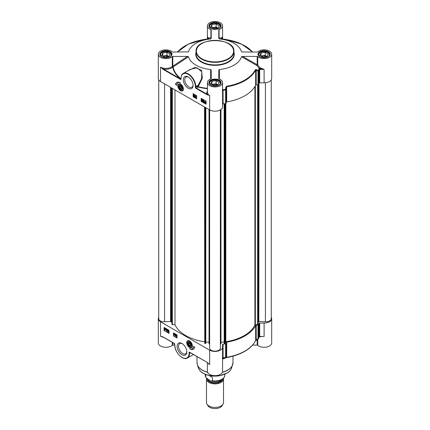<?xml version="1.0" encoding="UTF-8"?>
<svg xmlns="http://www.w3.org/2000/svg" width="430" height="430" viewBox="0 0 430 430"><rect width="100%" height="100%" fill="white"/><g stroke="black" fill="none" stroke-linecap="round" stroke-linejoin="round"><path stroke-width="0.64" d="M182.175 88.591A2.209 1.274 60 0 1 180.621 89.284A2.209 1.274 60 0 1 179.063 86.575A2.209 1.274 60 0 1 180.713 85.731A2.209 1.274 60 0 1 182.175 88.591M182.465 88.462A2.408 1.392 60 0 1 182.454 88.607A2.408 1.392 60 0 1 180.761 89.365A2.408 1.392 60 0 1 180.691 89.322M179.063 86.5A2.408 1.392 60 0 1 179.063 86.414A2.408 1.392 60 0 1 180.691 85.398M181.24 86.881L181.648 88.209L181.03 88.806L180.003 88.075L179.6 86.747L180.218 86.15L181.24 86.881M179.6 86.747L180.401 86.285M180.003 88.075L181.363 87.29M180.03 85.124A2.607 1.505 -120 0 0 178.81 86.812A2.607 1.505 -120 0 0 180.681 89.639A2.607 1.505 -120 0 0 182.449 88.784A2.607 1.505 -120 0 0 182.465 88.542A2.607 1.505 -120 0 0 180.621 85.355A2.607 1.505 -120 0 0 180.03 85.124M178.907 84.097A3.789 2.188 60 0 1 178.95 84.07A3.789 2.188 60 0 1 179.756 83.898M183.293 90.02A3.789 2.188 60 0 1 182.739 90.633A3.789 2.188 60 0 1 182.696 90.655M180.621 90.719A3.972 2.29 -120 0 0 183.244 90.149A3.972 2.29 -120 0 0 182.61 86.333A3.972 2.29 -120 0 0 179.622 83.871A3.972 2.29 -120 0 0 177.864 86.473A3.972 2.29 -120 0 0 180.621 90.719M180.976 78.755L180.853 78.669A42.129 24.322 180 0 1 173.113 67.026A8.702 3.934 -48.2 0 0 173.204 66.881L172.806 66.139L172.806 56.416A0.629 0.365 0 0 0 172.274 56.583A7.579 4.375 180 0 1 163.766 58.426A7.579 4.375 180 0 1 158.315 54.228L158.315 78.459A7.579 4.375 0 0 0 160.53 81.549L209.641 109.903A7.579 4.375 0 0 0 217.897 110.854A7.579 4.375 0 0 0 222.579 106.812L222.579 82.581A7.579 4.375 180 0 1 215 86.957A7.579 4.375 180 0 1 207.421 82.581A7.579 4.375 180 0 1 210.92 78.894A0.629 0.365 0 0 0 211.211 78.588L211.211 70.095L210.646 69.515L210.63 79.007M188.211 88.209A6.891 3.978 -120 0 0 193.086 85.393A6.891 3.978 -120 0 0 188.211 76.954A6.891 3.978 -120 0 0 183.341 79.77A6.891 3.978 -120 0 0 188.211 88.209M175.488 84.517A6.692 3.865 60 0 1 176.784 82.453A6.692 3.865 60 0 1 180.621 83.097A5.364 3.096 -120 0 0 177.939 82.834A5.364 3.096 -120 0 0 176.827 85.29L175.488 84.517L176.832 85.032M193.124 93.665L196.693 95.729L196.693 98.819L193.124 96.761L193.124 93.665M201.159 98.303L206.072 101.141L206.072 104.232L201.159 101.399L201.159 98.303M201.385 98.432L201.385 101.27L206.072 103.974M202.089 99.722L201.804 99.932L202.487 100.556L202.358 101.27L201.557 100.964L202.095 101.093L201.493 99.927L201.955 99.642L202.385 100.319L201.955 99.798L201.67 100.013L202.353 100.631L202.224 101.351M201.557 100.787L202.121 100.953M201.6 99.626L202.084 99.561L201.734 99.55L202.385 100.319M202.562 100.018L203.578 100.453L202.863 101.168L203.546 101.539L202.981 101.813L202.562 101.141L203.218 100.577L202.562 100.018L203.444 100.529L202.729 101.243L203.417 101.614L202.981 101.813M202.863 101.168L203.234 100.824M202.562 101.141L203.352 100.502M203.847 100.76L204.142 100.776L204.142 101.985L204.47 101.948L203.847 102.313L203.847 100.76L204.008 102.066L204.336 102.023L203.949 102.372L204.47 102.13M204.863 102.759L204.632 101.985L205.4 101.475L204.766 101.91L205.4 101.475L205.809 101.878M204.632 101.985L205.266 101.555L206.056 101.91L206.045 102.646L205.266 103.157L204.701 102.861M205.83 101.845L205.911 102.722L205.266 103.157M204.89 102.517L205.271 101.733L205.567 102.034L204.89 102.517M204.965 102.668L205.648 102.184L205.266 102.98L204.965 102.668L205.4 102.899L205.862 102.544M205.728 102.619L205.4 102.899M204.949 102.007L205.024 102.442M205.653 102.2L205.099 102.593M193.344 93.794L193.344 96.632L196.693 98.561M193.747 94.949L194.768 95.379L194.054 96.1L194.736 96.47L194.166 96.745L193.753 96.073L194.408 95.508L193.747 94.949L194.634 95.46L193.919 96.175L194.602 96.546L194.166 96.745M194.054 96.1L194.424 95.756M193.753 96.073L194.537 95.433M195.08 95.691L194.822 97.142M195.553 95.992L195.854 96.008L195.854 97.218L196.182 97.18L195.553 97.54L195.553 95.992L195.72 97.293L196.048 97.255L195.661 97.605L196.182 97.363M176.902 82.393A6.692 3.865 -120 0 0 175.714 84.388M178.052 82.77A5.364 3.096 60 0 1 178.165 82.705A5.364 3.096 60 0 1 179.525 82.479M181.068 78.201L181.068 78.459A10.1 5.832 60 0 1 188.211 74.331A10.1 5.832 60 0 1 195.354 86.704L195.354 87.22A0.946 0.548 -120 0 0 196.026 88.381L206.938 94.681L209.641 95.471L207.158 94.294L206.938 94.681M180.965 78.986A0.629 0.365 57.8 0 1 180.616 78.975L180.81 79.593L181.062 78.733M207.421 91.069A8.208 4.741 0 0 0 207.158 94.294L196.247 87.994A0.629 0.365 60 0 1 195.8 87.22L195.8 86.704A10.417 6.015 -120 0 0 191.253 76.223A10.417 6.015 -120 0 0 183.228 73.433C182.062 73.745 181.309 75.374 180.976 78.33L180.992 78.889M180.976 78.663L180.933 78.728A0.629 0.419 -51.1 0 1 180.616 78.975L180.53 78.921A0.629 0.419 128.6 0 0 180.853 78.669M210.646 69.515A26.832 15.491 0 0 1 188.523 56.744L173.204 66.881L172.274 66.311A8.197 3.585 129.5 0 1 172.194 66.451L173.113 67.026A0.629 0.511 -10.6 0 1 172.715 67.171A42.527 24.553 0 0 0 180.53 78.921L163.464 69.063L163.239 69.45L180.81 79.593L181.068 78.959M207.421 88.349A42.129 24.322 180 0 1 198.085 86.699L197.477 86.253A0.629 0.365 -120 0 0 197.929 87.027L198.085 86.699A774.79 404.152 -59.6 0 1 198.671 85.844L202.304 78.222L201.573 70.353L195.07 67.386L187.802 70.789M222.579 82.581A7.579 4.375 180 0 0 219.08 78.894A0.629 0.365 0 0 1 218.789 78.588L218.789 70.154L219.359 69.515A26.832 15.491 0 0 0 241.477 56.744L256.834 65.484L257.726 64.887L257.726 56.583A0.629 0.365 0 0 0 257.194 56.416L257.194 64.72L256.834 65.484L259.301 68.488L259.865 67.644L257.726 64.887A0.629 0.365 -0 0 0 257.194 64.72L242.579 56.416L241.477 56.744M242.579 56.416L257.194 56.416M241.945 51.976L257.194 52.041A0.629 0.365 0 0 0 257.726 51.874A7.579 4.375 180 0 1 266.234 50.03A7.579 4.375 180 0 1 271.685 54.228A7.579 4.375 180 0 1 266.234 58.426A7.579 4.375 180 0 1 257.726 56.583M210.92 29.562L210.92 37.861L208.722 38.12L208.158 38.958L210.619 38.802A0.629 0.629 180 0 0 211.211 38.173A0.629 0.365 0 0 0 210.92 37.861A0.629 0.398 -93.1 0 1 210.619 38.802L211.211 38.302L211.211 29.869A0.629 0.365 0 0 0 210.92 29.562A7.579 4.375 180 0 1 207.421 25.875A7.579 4.375 180 0 1 215 21.5A7.579 4.375 180 0 1 222.579 25.875A7.579 4.375 180 0 1 219.08 29.562A0.629 0.365 0 0 0 218.789 29.869L218.789 38.302L219.359 38.942A26.832 15.491 0 0 1 241.477 51.713L241.622 51.858M210.641 38.942A26.832 15.491 0 0 0 188.523 51.713L188.055 51.976M158.315 54.228A7.579 4.375 180 0 1 163.766 50.03A7.579 4.375 180 0 1 172.274 51.874A0.629 0.365 0 0 0 172.806 52.041L188.378 51.858M172.806 56.416L187.523 56.416L172.806 66.139A0.629 0.365 0 0 0 172.274 66.311L172.274 56.583M188.523 56.744L187.523 56.416M211.211 71.745L211.211 78.588M220.681 26.649L220.681 26.703A5.681 3.279 0 0 0 220.681 26.649A5.681 3.279 0 0 0 219.02 24.327A5.681 3.279 0 0 0 218.902 24.263M211.098 24.263A5.681 3.279 0 0 0 210.979 24.327A5.681 3.279 0 0 0 209.319 26.649A5.681 3.279 0 0 0 209.319 26.703L209.319 26.649M219.214 28.31A5.364 3.096 0 0 0 218.795 24.198A5.364 3.096 0 0 0 211.205 24.198A5.364 3.096 0 0 0 210.786 28.31M218.091 28.176L213.866 28.831L210.775 27.042L211.909 24.601L216.134 23.951L219.225 25.736L218.091 28.176L216.134 27.042L211.909 27.697L211.909 24.601M216.134 23.951L216.134 27.042M217.419 28.278A3.193 1.844 0 0 0 212.743 28.181M269.793 55.002L269.793 55.056A5.681 3.279 0 0 0 269.793 55.002A5.681 3.279 0 0 0 268.126 52.68A5.681 3.279 0 0 0 268.014 52.616M260.209 52.616A5.681 3.279 0 0 0 260.091 52.68A5.681 3.279 0 0 0 258.43 55.002A5.681 3.279 0 0 0 258.43 55.056L258.43 55.002M268.32 56.663A5.364 3.096 0 0 0 267.906 52.551A5.364 3.096 0 0 0 260.317 52.551A5.364 3.096 0 0 0 258.925 55.545A5.364 3.096 0 0 0 259.897 56.663M262.977 57.185L259.887 55.395L261.015 52.96L265.24 52.304L268.336 54.089L267.202 56.529L262.977 57.185M267.202 56.529L265.24 55.395L261.015 56.05L261.015 52.96M265.24 52.304L265.24 55.395M266.525 56.636A3.193 1.844 0 0 0 261.854 56.534M220.681 83.356L220.681 83.409A5.681 3.279 0 0 0 220.681 83.356A5.681 3.279 0 0 0 219.02 81.033A5.681 3.279 0 0 0 218.902 80.969M211.098 80.969A5.681 3.279 0 0 0 210.979 81.033A5.681 3.279 0 0 0 209.319 83.356A5.681 3.279 0 0 0 209.319 83.409L209.319 83.356M219.214 85.016A5.364 3.096 0 0 0 218.795 80.904A5.364 3.096 0 0 0 211.205 80.904A5.364 3.096 0 0 0 210.786 85.016M218.091 84.882L213.866 85.538L210.775 83.753L211.909 81.313L216.134 80.657L219.225 82.442L218.091 84.882L216.134 83.753L211.909 84.404L211.909 81.313M216.134 80.657L216.134 83.753M217.419 84.989A3.193 1.844 0 0 0 212.743 84.887M160.541 67.123L163.239 69.45M160.53 67.118A7.579 4.375 180 0 0 172.194 66.451A0.629 0.43 -130.9 0 0 172.715 67.171A8.208 4.741 0 0 1 163.464 69.063L160.53 67.118L160.53 81.549M183.228 73.433L190.286 69.354L196.924 67.768L201.81 71.74L201.552 78.765L198.069 85.398L198.671 85.844M171.57 55.002L171.57 55.056A5.681 3.279 0 0 0 171.57 55.002A5.681 3.279 0 0 0 169.909 52.68A5.681 3.279 0 0 0 169.791 52.616M161.986 52.616A5.681 3.279 0 0 0 161.874 52.68A5.681 3.279 0 0 0 160.207 55.002A5.681 3.279 0 0 0 160.207 55.056L160.207 55.002M170.103 56.663A5.364 3.096 0 0 0 169.683 52.551A5.364 3.096 0 0 0 162.094 52.551A5.364 3.096 0 0 0 161.68 56.663M168.985 56.529L164.76 57.185L161.664 55.395L162.798 52.96L167.023 52.304L170.113 54.089L168.985 56.529L167.023 55.395L162.798 56.05L162.798 52.96M167.023 52.304L167.023 55.395M168.307 56.636A3.193 1.844 0 0 0 163.631 56.534M208.158 38.958A44.828 25.881 0 0 0 207.975 38.974A1.263 0.731 0 0 0 208.055 38.721L208.055 38.711A0.629 0.435 132.5 0 0 208.588 38.001L207.421 36.7L208.055 38.711A8.208 4.741 0 0 0 208.308 38.926M177.439 52.041A42.032 24.268 180 0 1 203.358 39.619L204.277 39.453A973.079 68.875 -82.9 0 1 204.438 39.393A44.559 25.725 180 0 1 206.954 39.082L207.975 38.974M207.421 25.875L207.421 39.033M221.412 38.001A0.629 0.435 -132.5 0 0 221.945 38.711L222.579 36.7L221.412 38.001A7.579 4.375 180 0 1 221.278 38.12L219.08 37.861A0.629 0.365 0 0 0 218.789 38.173A0.629 0.629 180 0 0 219.381 38.802A0.629 0.398 93.1 0 1 219.08 37.861L219.08 29.562M219.359 38.942L221.692 38.926A8.208 4.741 0 0 0 221.945 38.711L221.945 38.721A0.629 0.516 0 0 1 222.52 39.028M221.278 38.12L221.692 38.926M222.579 39.033L222.579 25.875M225.718 39.431A0.629 0.629 110.4 0 0 225.562 39.393A973.079 68.875 82.9 0 1 225.723 39.453L226.642 39.619A42.032 24.268 180 0 1 252.56 52.041M222.025 38.974L223.046 39.082A44.559 25.725 180 0 1 225.562 39.393L223.046 39.082M260.075 67.725A0.629 0.274 -70 0 1 259.736 68.547L264.111 69.429L260.075 67.725A7.579 4.375 180 0 1 259.865 67.644M222.579 104.275A0.629 0.365 180 0 1 223.095 103.915A44.828 25.881 0 0 0 225.626 103.603A0.629 0.365 0 0 0 226.105 103.281L226.261 102.243A0.629 0.365 180 0 1 226.718 101.926A42.301 24.424 0 0 0 255.646 85.221A0.629 0.365 180 0 1 256.199 84.957L257.995 84.871A0.629 0.365 0 0 0 258.554 84.592A44.828 25.881 0 0 0 259.091 83.13A0.629 0.365 180 0 1 259.715 82.834L264.111 82.834A7.579 4.375 0 0 0 271.685 78.459L271.685 54.228M219.375 79.013L219.359 69.515M222.267 90.155L222.67 90.682L223.095 90.262A44.828 25.881 0 0 0 225.626 89.951L225.562 89.376L226.105 89.628A996.563 70.918 -87.1 0 1 226.261 87.618L226.718 86.828A42.301 24.424 0 0 0 255.646 70.122L256.199 70.332A996.563 810.598 -8.6 0 1 257.995 71.219L258.29 70.482A973.079 819.962 166.2 0 0 256.495 69.601L255.388 69.66A42.032 24.268 180 0 1 226.642 86.258L225.723 87.365A973.079 135.848 91.5 0 0 225.562 89.376A44.559 25.725 180 0 1 223.046 89.687L222.331 90.074M259.225 68.773L258.828 69.031A44.559 25.725 180 0 1 258.29 70.482A0.629 0.5 22.9 0 1 258.554 70.939A44.828 25.881 0 0 0 259.091 69.477L259.387 69.483L259.301 68.773A1.355 0.747 43.2 0 0 259.225 68.773M259.36 68.402A8.208 4.741 0 0 0 259.736 68.547L259.715 68.547A1.263 0.731 0 0 0 259.274 68.596L259.301 68.773M206.954 39.082L204.438 39.393A0.629 0.629 -110.4 0 0 204.304 39.426L204.304 39.426A0.629 0.629 -110.4 0 0 204.282 39.431M252.62 52.041L241.827 44.247L225.696 39.426A0.629 0.629 0 0 0 225.562 39.393M226.261 102.243L226.261 87.618L225.723 87.365M256.199 84.957L256.199 70.332L256.495 69.601M193.07 84.957A5.88 3.397 60 0 1 191.866 87.263A5.88 3.397 60 0 1 188.926 86.973A5.88 3.397 60 0 1 185.083 81.786A5.88 3.397 60 0 1 185.986 77.078A5.88 3.397 60 0 1 188.582 77.185M188.329 342.404A2.209 1.274 60 0 1 190.984 344.167A2.209 1.274 60 0 1 189.598 345.989A2.209 1.274 60 0 1 188.034 343.285A2.209 1.274 60 0 1 188.329 342.404M188.034 343.221A2.376 1.371 60 0 1 188.034 343.151A2.376 1.371 60 0 1 188.351 342.199A2.376 1.371 60 0 1 189.635 342.135M191.393 345.177A2.376 1.371 60 0 1 189.716 346.059A2.376 1.371 60 0 1 189.651 346.021M188.657 344.134L188.759 343.011L189.7 343.059L190.538 344.237L190.436 345.365L189.496 345.312L188.657 344.134L189.936 343.398M189.496 345.312L190.49 344.736M191.044 346.322A2.607 1.505 -120 0 0 191.393 345.274A2.607 1.505 -120 0 0 189.549 342.087A2.607 1.505 -120 0 0 188.055 342.108A2.607 1.505 -120 0 0 188.474 345.312A2.607 1.505 -120 0 0 191.044 346.322M192.221 346.752A3.789 2.188 60 0 1 191.941 347.155A3.789 2.188 60 0 1 191.667 347.365A3.789 2.188 60 0 1 191.624 347.386M187.835 340.829A3.789 2.188 60 0 1 187.883 340.802A3.789 2.188 60 0 1 188.689 340.63M189.549 340.969A3.972 2.29 -120 0 0 188.55 340.603A3.972 2.29 -120 0 0 187.566 345.36A3.972 2.29 -120 0 0 192.172 346.881A3.972 2.29 -120 0 0 189.549 340.969M207.228 362.42L209.641 364.575L206.938 362.237L189.367 352.095L189.549 352.707A0.629 0.365 62.2 0 1 189.727 352.412L206.938 362.237M271.265 317.249A7.579 4.375 180 0 1 271.685 318.694A7.579 4.375 180 0 1 264.111 323.07L259.715 323.07A0.629 0.365 0 0 0 259.091 323.365A44.828 25.881 180 0 1 258.554 324.827A0.629 0.365 180 0 1 257.995 325.107L256.199 325.193A0.629 0.365 0 0 0 255.646 325.456A42.301 24.424 180 0 1 226.718 342.162A0.629 0.365 0 0 0 226.261 342.479L226.105 343.516A0.629 0.365 180 0 1 225.626 343.839A44.828 25.881 180 0 1 223.095 344.15A0.629 0.365 0 0 0 222.579 344.511L222.579 347.048A7.579 4.375 180 0 1 217.897 351.09A7.579 4.375 180 0 1 209.641 350.138L160.53 321.785A7.579 4.375 180 0 1 158.315 318.694A7.579 4.375 180 0 1 158.729 317.265M181.96 343.484A6.891 3.978 -120 0 0 177.09 346.295A6.891 3.978 -120 0 0 181.96 354.739A6.891 3.978 -120 0 0 186.835 351.923A6.891 3.978 -120 0 0 181.96 343.484L181.96 343.484M194.688 347.177A6.692 3.865 60 0 1 193.387 349.241A6.692 3.865 60 0 1 189.549 348.596A5.364 3.096 -120 0 0 192.237 348.859A5.364 3.096 -120 0 0 193.344 346.403L194.688 347.177M177.052 338.023L173.478 335.964L173.478 332.868L177.052 334.932L177.052 338.023M169.017 333.384L164.104 330.552L164.104 327.456L169.017 330.294L169.017 333.384M164.104 330.552L169.017 333.126M164.325 327.585L164.325 330.423M168.275 331.272L168.399 331.793L168.684 331.578L168.001 330.955L168.13 330.24L168.797 330.622L168.259 330.498L168.189 330.869L168.856 331.659L168.399 331.949L167.969 331.267L168.533 331.713L168.818 331.498M168.13 330.24L168.931 330.546L168.797 330.804M168.367 330.557L168.99 331.584L168.399 331.949M166.926 330.939L167.619 330.342L166.937 329.971L167.506 329.697L167.071 329.896L167.506 329.697L167.926 330.369L167.27 330.933L167.926 331.492L166.91 331.057L167.754 330.267M166.937 329.971L167.372 329.778L167.926 330.369L167.528 330.783M166.534 329.138L166.018 329.38L166.641 329.197L166.507 330.826L166.018 329.38L166.507 329.278L166.507 330.826M165.652 328.73L165.856 329.525L165.088 330.036L164.432 329.6L164.443 328.864L165.088 328.434L165.744 328.869L165.722 329.6L165.088 330.036M164.443 328.864L165.217 328.353L164.577 328.789L165.217 328.353L165.631 328.762M167.254 330.686L167.619 330.342M167.27 330.933L167.791 330.444L167.136 331.009L167.791 331.573M165.464 329.068L165.082 329.853L164.781 329.557L165.464 329.068M165.389 328.918L164.706 329.407L165.088 328.611L165.389 328.918M165.469 329.084L164.916 329.724M164.76 328.891L164.647 329.197M173.478 335.964L177.052 337.77M173.704 332.997L173.704 335.835M175.736 336.007L176.434 335.411L175.752 335.04L176.316 334.766L175.881 334.965L176.316 334.766L176.735 335.438L176.08 336.002L176.735 336.561L175.72 336.131L176.569 335.335M175.752 335.04L176.182 334.846L176.735 335.438L176.343 335.851M175.531 334.449L175.273 335.9M174.827 333.906L174.306 334.148L174.935 333.97L174.8 335.599L174.306 334.148L174.8 334.046L174.8 335.599M176.064 335.755L176.434 335.411M176.08 336.002L176.601 335.513L175.945 336.077L176.601 336.642M190.872 349.085A6.692 3.865 -120 0 0 193.5 349.171M193.564 346.526A5.364 3.096 60 0 1 192.457 348.73A5.364 3.096 60 0 1 192.344 348.789M174.816 344.726L174.725 344.855C174.424 351.912 182.944 361.028 187.394 358.002A10.417 6.015 -120 0 0 189.549 353.234L189.549 352.707A0.629 0.511 109.5 0 1 189.786 352.444M189.103 353.234L190.092 352.923L189.103 352.734L189.103 353.234A10.1 5.832 60 0 1 181.96 357.357A10.1 5.832 60 0 1 174.816 344.984L174.816 344.468A0.946 0.548 -120 0 0 174.15 343.312L163.239 337.012L160.53 336.222L163.239 337.05M189.995 352.466L189.367 352.095L189.995 352.466L189.367 352.095L189.103 352.734M158.315 318.694L158.315 342.925A7.579 4.375 0 0 0 163.766 347.123A7.579 4.375 0 0 0 172.274 345.279A0.629 0.365 180 0 1 172.806 345.113L172.806 342.64M191.156 353.234L190.092 352.923A0.629 0.511 109.5 0 1 190.248 352.713M257.194 339.571L257.194 345.113A0.629 0.365 180 0 1 257.726 345.279A7.579 4.375 0 0 0 266.234 347.123A7.579 4.375 0 0 0 271.685 342.925L271.685 318.694M257.194 345.113L252.62 345.113M207.421 362.657L207.421 371.278A7.579 4.375 0 0 0 215 375.653A7.579 4.375 0 0 0 222.579 371.278L222.579 347.048M174.73 345.113L172.806 345.113M207.152 362.372L208.432 363.5M259.247 336.905L259.86 336.738A7.579 4.375 0 0 0 260.075 336.83L261.182 336.738M225.723 357.701L226.642 357.534A42.032 24.268 0 0 0 254.216 342.952M222.331 358.147L223.046 358.072A44.559 25.725 0 0 0 225.562 357.76L225.626 357.491A44.828 25.881 180 0 1 223.095 357.803L222.267 358.152M259.301 336.771L259.091 337.018A44.828 25.881 180 0 1 258.554 338.48A0.629 0.5 22.9 0 1 258.29 338.867L257.995 338.754A996.563 810.598 -8.6 0 1 256.199 339.824L256.495 339.931M256.199 325.193L256.199 339.824L255.646 340.555A0.629 0.494 26.5 0 1 255.608 340.737L255.608 340.737A0.629 0.494 26.5 0 1 255.479 340.882M255.646 325.456L255.646 340.555A42.301 24.424 180 0 1 226.718 357.26L226.261 357.104A0.629 0.629 68.1 0 1 225.868 357.658L225.868 357.658A0.629 0.629 68.1 0 1 225.847 357.669M226.261 342.479L226.261 357.104A996.563 70.918 -87.1 0 1 226.105 357.169A0.629 0.629 69.6 0 1 225.696 357.728L225.696 357.728A0.629 0.629 69.6 0 1 225.567 357.76L223.046 358.072L223.095 344.15M186.819 351.487A5.88 3.397 60 0 1 185.615 353.793A5.88 3.397 60 0 1 179.735 350.396A5.88 3.397 60 0 1 179.735 343.602A5.88 3.397 60 0 1 182.336 343.715M223.482 378.47A8.525 4.923 180 0 1 223.525 378.97A8.525 4.923 180 0 1 218.263 383.517A8.525 4.923 180 0 1 208.975 382.453A8.525 4.923 180 0 1 206.475 378.97A8.525 4.923 180 0 1 206.55 378.314M212.372 377.389L209.125 375.514L212.372 377.389L212.372 380.743L211.495 381.136L208.975 379.91L205.723 377.325L205.572 374.444M223.525 378.97L223.525 402.502A8.525 4.923 180 0 1 223.046 404.125A8.525 4.923 180 0 1 208.975 405.985A8.525 4.923 180 0 1 206.954 404.125A8.525 4.923 180 0 1 206.475 402.502L206.475 378.97M223.046 404.125L222.095 405.7A7.514 4.338 180 0 1 209.689 407.339A7.514 4.338 180 0 1 207.905 405.7L206.954 404.125M224.148 103.797L224.197 343.339A0.505 0.29 0 0 0 224.777 343.575L224.831 343.57A0.505 0.29 0 0 0 225.25 343.312L225.449 341.995A0.505 0.29 180 0 1 225.82 341.737A41.355 23.876 0 0 0 254.915 324.94A0.505 0.29 180 0 1 255.361 324.725L255.361 85.774M258.102 324.236A0.505 0.29 180 0 1 258.102 324.338L258.091 324.37A0.505 0.29 180 0 1 257.64 324.612L255.361 324.725M158.729 79.889L158.729 318.7A5.364 3.096 0 0 0 164.561 321.785L170.559 321.484A0.505 0.29 180 0 1 171.097 321.721L171.151 321.898A0.505 0.29 0 0 0 171.737 322.135L171.893 322.118M258.984 83.463L258.849 321.898A0.505 0.29 180 0 1 258.263 322.135L258.107 322.118M224.148 341.974L220.966 342.301M220.364 344.027L220.552 344.011A0.505 0.29 0 0 0 220.961 343.672L220.961 109.51L220.966 343.721M209.636 109.897L209.636 348.08A5.364 3.096 0 0 0 215 351.176A5.364 3.096 0 0 0 220.364 348.08L220.364 109.897M209.636 344.027L209.448 344.011A0.505 0.29 180 0 1 209.039 343.672L209.039 109.553L209.034 343.721M209.034 342.301L205.852 341.974M205.852 107.715L205.803 343.339A0.505 0.29 180 0 1 205.223 343.575L205.169 343.57A0.505 0.29 180 0 1 204.75 343.312L204.519 106.946M171.898 324.236A0.505 0.29 0 0 0 171.898 324.338L171.909 324.37A0.505 0.29 0 0 0 172.36 324.612L174.994 324.741A41.355 23.876 0 0 0 204.519 341.791M258.984 321.457L265.428 321.78A5.364 3.096 0 0 0 271.265 318.694L271.265 79.899M174.994 89.902L174.994 324.741M179.804 84.226A3.601 2.08 -120 0 0 178.945 88.72A3.601 2.08 -120 0 0 183.121 89.494A3.601 2.08 -120 0 0 179.804 84.226M180.589 84.216A3.789 2.188 -120 0 0 179.896 83.974A3.789 2.188 -120 0 0 178.864 84.119A3.789 2.188 -120 0 0 178.079 85.935M180.691 90.456A3.789 2.188 -120 0 0 182.653 90.682A3.789 2.188 -120 0 0 183.433 89.139M209.641 109.903L209.641 95.471A7.579 4.375 180 0 1 207.421 92.375L207.421 82.581M196.026 88.381L197.929 87.027A42.527 24.553 0 0 0 207.421 88.698M195.354 86.704L198.069 85.398A758.278 437.794 120 0 0 197.477 86.253L195.354 87.22M210.689 28.364A6.095 3.515 0 0 0 220.886 26.784A6.095 3.515 0 0 0 213.425 22.478A6.095 3.515 0 0 0 210.689 28.364M210.689 85.07A6.095 3.515 0 0 0 220.886 83.49A6.095 3.515 0 0 0 213.425 79.184A6.095 3.515 0 0 0 210.689 85.07M161.583 56.717A6.095 3.515 0 0 0 171.774 55.137A6.095 3.515 0 0 0 164.314 50.831A6.095 3.515 0 0 0 161.583 56.717M259.801 56.717A6.095 3.515 0 0 0 269.997 55.137A6.095 3.515 0 0 0 262.531 50.831A6.095 3.515 0 0 0 259.801 56.717M196.058 52.223A19.259 11.115 0 0 0 201.385 62.092A19.259 11.115 0 0 0 223.949 64.07A19.259 11.115 0 0 0 233.941 52.223M233.941 51.39L233.941 53.97A18.942 10.938 180 0 1 222.251 64.075A18.942 10.938 180 0 1 201.605 61.705A18.942 10.938 180 0 1 196.058 53.97L196.058 51.39A18.942 10.938 0 0 0 201.605 59.125A18.942 10.938 0 0 0 222.251 61.495A18.942 10.938 0 0 0 233.941 51.39C234.995 37.077 195.01 37.077 196.058 51.39M201.831 58.738A18.624 10.755 180 0 1 210.179 40.748A18.624 10.755 180 0 1 232.99 53.917A18.624 10.755 180 0 1 201.831 58.738M209.222 26.133A5.778 3.338 180 0 1 215 22.795A5.778 3.338 180 0 1 220.778 26.133L219.542 28.095C218.66 29.041 214.409 30.154 210.85 28.348L209.222 26.133M258.333 54.486A5.778 3.338 180 0 1 264.111 51.148A5.778 3.338 180 0 1 269.889 54.486L268.653 56.448C267.772 57.394 263.52 58.507 259.962 56.701L258.333 54.486M209.222 82.84A5.778 3.338 180 0 1 215 79.502A5.778 3.338 180 0 1 220.778 82.84L219.542 84.801C218.66 85.747 214.409 86.86 210.85 85.054L209.222 82.84M160.111 54.486A5.778 3.338 180 0 1 165.889 51.148A5.778 3.338 180 0 1 171.667 54.486L170.436 56.448C169.549 57.394 165.297 58.507 161.739 56.701L160.111 54.486M207.48 39.028A0.629 0.516 0 0 1 208.055 38.721M264.111 82.834L264.111 69.429L259.715 69.429L259.715 68.547M177.38 52.041L188.173 44.247L204.304 39.426A0.629 0.629 0 0 1 204.438 39.393M259.091 83.13L259.091 69.477A0.629 0.505 -162.4 0 0 258.828 69.031M226.718 101.926L226.642 86.258M255.646 85.221L255.646 70.122A0.629 0.494 -153.5 0 0 255.388 69.66M223.046 89.687L223.095 103.915M225.626 103.603L225.626 89.951A0.629 0.365 0 0 0 226.105 89.628L226.105 103.281M257.995 84.871L257.995 71.219A0.629 0.365 0 0 0 258.554 70.939L258.554 84.592M259.387 69.483A0.629 0.365 180 0 1 259.715 69.429L259.715 82.834M191.608 347.128A3.601 2.08 -120 0 0 189.818 341.442A3.601 2.08 -120 0 0 187.227 344.065A3.601 2.08 -120 0 0 191.608 347.128M189.619 347.187A3.789 2.188 -120 0 0 191.581 347.413A3.789 2.188 -120 0 0 191.855 347.204A3.789 2.188 -120 0 0 192.361 345.87M189.517 340.952A3.789 2.188 -120 0 0 187.792 340.856A3.789 2.188 -120 0 0 187.007 342.667M160.53 321.785L160.53 336.222A7.579 4.375 0 0 0 163.529 337.287M209.641 350.138L209.641 364.575A7.579 4.375 0 0 1 207.932 363.054M172.274 342.334L172.274 345.279M225.6 357.755A18.081 10.438 180 0 1 222.579 358.776M222.579 358.98A17.995 10.39 0 0 0 226.47 357.561M207.588 372.187A17.995 10.39 180 0 1 202.277 370.069A17.995 10.39 180 0 1 197.004 362.721L197.354 364.823A17.974 10.379 0 0 0 202.293 370.192A17.974 10.379 0 0 0 207.642 372.321M232.995 356.147L232.995 362.721A17.995 10.39 180 0 1 222.412 372.187M222.358 372.321A17.974 10.379 0 0 0 232.646 364.823A17.974 10.379 0 0 0 232.904 363.753M197.096 363.753A17.974 10.379 0 0 0 197.354 364.823L198.45 368.101C199.171 370.149 200.756 371.885 203.197 373.299C207.83 375.804 213.205 376.637 219.322 375.804L227.282 373.014C229.464 371.644 230.883 370.004 231.55 368.101A16.856 9.734 180 0 1 219.94 375.562A16.856 9.734 180 0 1 203.078 373.138A16.856 9.734 180 0 1 198.45 368.101M163.303 337.158L174.214 343.452L174.816 344.984M257.726 345.279L257.726 339.254M264.111 323.07L264.111 336.47L259.715 336.47L261.198 336.738M226.718 342.162L226.642 357.534C241.187 354.863 250.84 349.267 255.608 340.737L258.258 338.937A0.629 0.629 0 0 0 258.521 338.641L259.075 337.142A0.629 0.505 -162.4 0 0 259.091 337.018L259.091 323.365M259.01 337.26A0.629 0.505 -162.4 0 0 259.075 337.142L259.715 336.738M259.715 323.07L259.715 336.47A0.629 0.365 0 0 0 259.387 336.523M258.554 324.827L258.554 338.48A0.629 0.365 180 0 1 257.995 338.754L257.995 325.107M226.105 343.516L226.105 357.169A0.629 0.365 180 0 1 225.626 357.491L225.626 343.839M222.133 379.62A7.514 4.338 180 0 1 209.689 381.324A7.514 4.338 180 0 1 207.631 379.104M207.244 378.846A7.767 4.483 0 0 0 209.507 381.786A7.767 4.483 0 0 0 217.494 382.861A7.767 4.483 0 0 0 222.697 379.201M205.572 376.814A9.788 5.649 180 0 1 205.212 375.299L205.212 374.299M224.788 374.299L224.788 375.299A9.788 5.649 180 0 1 212.372 380.743M254.915 86.548L254.915 324.94M257.64 324.612L257.64 84.887M170.559 87.338L170.559 321.484M171.097 321.721L171.097 87.65M171.151 321.898L171.151 87.682M225.82 341.737L225.82 103.555M225.449 103.625L225.449 341.995M225.25 343.312L225.25 103.651M258.091 324.37L258.091 84.86M258.102 324.338L258.102 84.86M258.849 321.898L258.849 83.845M258.263 322.135L258.263 84.818M265.428 82.764L265.428 321.78M171.898 324.338L171.898 88.112M171.909 324.37L171.909 88.118M172.36 324.612L172.36 88.381M171.737 322.135L171.737 88.021M224.777 343.575L224.777 103.716M224.831 343.57L224.831 103.711M220.552 344.011L220.552 109.79M224.197 343.339L224.197 103.791M205.169 343.57L205.169 107.323M205.223 343.575L205.223 107.349M204.75 343.312L204.75 107.081M209.448 344.011L209.448 109.795M205.803 343.339L205.803 107.688M164.561 83.877L164.561 321.785M178.95 84.07L178.864 84.119C177.773 85.038 177.746 86.505 178.783 88.516C180.385 90.622 181.675 91.343 182.653 90.682L182.739 90.633M187.883 340.802L187.792 340.856C186.701 341.775 186.679 343.237 187.711 345.252C189.313 347.354 190.603 348.074 191.581 347.413L191.667 347.365M163.309 337.152L162.352 336.749M197.004 356.615L197.004 362.721M232.995 362.721L231.55 368.101M187.394 358.002L193.403 354.535M225.562 357.76A0.629 0.629 0 0 0 225.696 357.728L226.642 357.534M222.278 358.152L223.046 358.072M224.788 375.299C223.869 381.302 217.021 382.044 211.495 381.136M205.723 377.33L205.212 375.299M258.107 324.29L258.107 84.855M171.893 88.107L171.893 324.29"/></g></svg>
